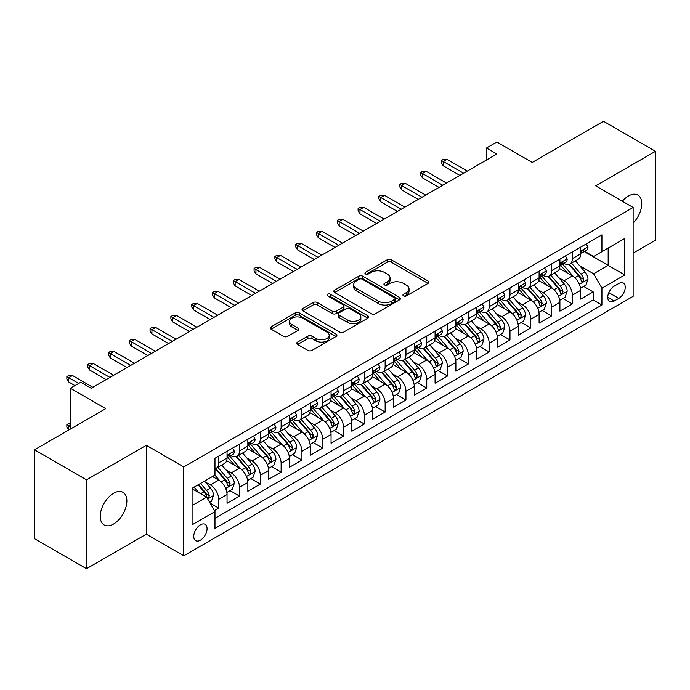<?xml version="1.0" encoding="UTF-8"?>
<svg xmlns="http://www.w3.org/2000/svg" width="690" height="690" viewBox="0 0 690 690"><rect width="100%" height="100%" fill="white"/><g stroke="black" fill="none" stroke-linecap="round" stroke-linejoin="round"><path stroke-width="1.03" d="M403.521 295.906A2.018 1.164 0 0 0 406.376 295.906L428.076 283.383A2.889 1.665 0 0 0 428.921 282.201A2.889 1.665 0 0 0 428.076 281.028L391.316 259.802A2.889 1.665 0 0 0 387.237 259.802L365.536 272.326A2.018 1.164 0 0 0 364.941 273.154A2.018 1.164 0 0 0 365.536 273.982A2.018 1.164 0 0 0 368.391 273.982L371.203 272.36A9.237 5.339 0 0 1 384.27 272.36L387.332 274.128A9.237 5.339 0 0 1 390.04 277.897A9.237 5.339 0 0 1 387.332 281.675L384.528 283.297A2.018 1.164 0 0 0 383.933 284.116A2.018 1.164 0 0 0 384.528 284.944A2.018 1.164 0 0 0 387.383 284.944L390.195 283.323A9.237 5.339 0 0 1 403.262 283.323L406.324 285.091A9.237 5.339 0 0 1 409.032 288.869A9.237 5.339 0 0 1 406.324 292.638L403.521 294.259A2.018 1.164 0 0 0 402.926 295.087A2.018 1.164 0 0 0 403.521 295.906L403.521 294.259M113.557 524.029A18.828 10.867 120 0 0 125.856 507.435A18.828 10.867 120 0 0 122.967 492.341A18.828 10.867 120 0 0 113.557 493.281A18.828 10.867 120 0 0 101.258 509.867A18.828 10.867 120 0 0 104.138 524.961A18.828 10.867 120 0 0 113.557 524.029M633.135 223.068A18.828 10.867 120 0 0 637.87 195.072A18.828 10.867 120 0 0 628.452 196.003A18.828 10.867 120 0 0 622.346 201.247M200.411 540.184A9.418 5.434 120 0 0 206.56 531.886A9.418 5.434 120 0 0 205.12 524.34A9.418 5.434 120 0 0 200.411 524.805A9.418 5.434 120 0 0 194.261 533.103A9.418 5.434 120 0 0 195.701 540.65A9.418 5.434 120 0 0 200.411 540.184M297.588 342.093A2.889 1.665 0 0 0 296.743 343.275A2.889 1.665 0 0 0 297.588 344.457L307.895 350.408A2.889 1.665 0 0 0 311.984 350.408L336.082 336.496A2.889 1.665 0 0 0 336.927 335.314A2.889 1.665 0 0 0 336.082 334.141L299.322 312.915A2.889 1.665 0 0 0 295.234 312.915L271.144 326.827A2.889 1.665 0 0 0 270.299 328.009A2.889 1.665 0 0 0 271.144 329.182L283.599 336.375A2.889 1.665 0 0 0 287.678 336.375L297.994 330.424A2.889 1.665 0 0 0 298.839 329.242A2.889 1.665 0 0 0 297.994 328.069L291.818 324.498A7.728 4.459 0 0 1 289.559 321.342A7.728 4.459 0 0 1 294.32 317.228A7.728 4.459 0 0 1 302.746 318.194L326.939 332.166A7.728 4.459 0 0 1 329.208 335.314A7.728 4.459 0 0 1 324.438 339.437A7.728 4.459 0 0 1 316.02 338.471L311.984 336.142A2.889 1.665 0 0 0 307.895 336.142L297.588 342.093L297.588 344.457M633.135 253.118L655.5 240.206L655.5 151.317L603.491 121.293L532.24 162.435L496.869 142.011L486.467 148.014L496.869 154.025L91.192 388.237L80.79 382.234L70.389 388.237L70.389 429.077M86.509 479.826L86.509 568.707L146.323 534.172L146.323 445.291L86.509 479.826L34.5 449.794L105.751 408.661L70.389 388.237M146.323 445.291L183.773 466.914L633.135 207.474L633.135 296.355L183.773 555.795L183.773 466.914M655.5 151.317L595.686 185.851L633.135 207.474M371.41 313.743A2.889 1.665 0 0 0 375.489 313.743L399.588 299.831A2.889 1.665 0 0 0 400.433 298.649A2.889 1.665 0 0 0 399.588 297.468L362.828 276.25A2.889 1.665 0 0 0 358.748 276.25L334.65 290.162A2.889 1.665 0 0 0 333.805 291.344A2.889 1.665 0 0 0 334.65 292.517L371.41 313.743M328.414 296.346A2.018 1.164 0 0 1 330.467 296.631L367.796 318.185L343.741 332.071A2.889 1.665 0 0 1 339.653 332.071L302.893 310.854L302.893 308.49A2.889 1.665 0 0 0 302.048 309.672A2.889 1.665 0 0 0 302.893 310.854M302.893 308.49L313.208 302.539A2.889 1.665 0 0 1 317.288 302.539L332.201 311.147A2.889 1.665 0 0 0 336.28 311.147L343.12 307.197A2.889 1.665 0 0 0 343.974 306.015A2.889 1.665 0 0 0 343.12 304.842L327.603 295.881A2.018 1.164 0 0 1 327.008 295.053A2.018 1.164 0 0 1 328.259 293.974A2.018 1.164 0 0 1 330.467 294.225L367.83 315.804A2.889 1.665 0 0 1 368.676 316.986A2.889 1.665 0 0 1 367.83 318.159L367.83 315.804M86.509 568.707L34.5 538.683L34.5 449.794M214.4 510.6L218.721 508.107L210.088 503.131M205.172 481.913L210.398 484.932A11.765 6.796 60 0 1 218.721 499.344L227.045 494.54L227.045 503.303L239.525 496.101L230.055 490.633M225.975 469.899L231.202 472.917A11.765 6.796 60 0 1 239.525 487.33L247.848 482.526L247.848 491.297L260.328 484.087L250.858 478.627M246.779 457.893L252.005 460.911A11.765 6.796 60 0 1 260.328 475.324L268.652 470.52L268.652 479.283L281.132 472.081L271.662 466.613M267.591 445.878L272.809 448.897A11.765 6.796 60 0 1 281.132 463.309L289.455 458.505L289.455 467.277L301.935 460.066L292.474 454.598M288.394 433.872L293.612 436.882A11.765 6.796 60 0 1 301.935 451.295L310.259 446.49L310.259 455.262L322.739 448.052L313.277 442.592M309.198 421.857L314.416 424.876A11.765 6.796 60 0 1 322.739 439.288L331.062 434.484L331.062 443.247L343.542 436.046L334.081 430.577M330.001 409.851L335.219 412.862A11.765 6.796 60 0 1 343.542 427.274L351.865 422.47L351.865 431.241L364.346 424.031L354.884 418.571M350.805 397.837L356.023 400.856A11.765 6.796 60 0 1 364.346 415.268L372.669 410.464L372.669 419.227L385.149 412.025L375.688 406.557M371.608 385.822L376.826 388.841A11.765 6.796 60 0 1 385.149 403.253L393.473 398.449L393.473 407.221L405.953 400.01L396.491 394.542M392.412 373.816L397.638 376.826A11.765 6.796 60 0 1 405.953 391.247L414.276 386.435L414.276 395.206L426.756 388.004L417.295 382.536M413.215 361.802L418.442 364.82A11.765 6.796 60 0 1 426.756 379.233L435.079 374.429L435.079 383.192L447.56 375.99L438.098 370.521M434.019 349.796L439.245 352.806A11.765 6.796 60 0 1 447.56 367.218L455.883 362.414L455.883 371.186L468.372 363.975L458.902 358.515M454.822 337.781L460.049 340.8A11.765 6.796 60 0 1 468.372 355.212L476.686 350.408L476.686 359.171L489.175 351.969L479.705 346.501M475.626 325.766L480.852 328.785A11.765 6.796 60 0 1 489.175 343.197L497.49 338.393L497.49 347.165L509.979 339.954L500.509 334.495M496.429 313.76L501.656 316.77A11.765 6.796 60 0 1 509.979 331.191L518.293 326.387L518.293 335.15L530.783 327.948L521.312 322.48M517.233 301.746L522.459 304.764A11.765 6.796 60 0 1 530.783 319.177L539.106 314.373L539.106 323.144L551.586 315.934L542.116 310.466M538.036 289.74L543.263 292.75A11.765 6.796 60 0 1 551.586 307.162L559.909 302.358L559.909 311.13L572.389 303.919L572.389 295.156A11.765 6.796 -120 0 0 564.066 280.744L558.84 277.725M562.919 298.46L572.389 303.919M227.045 494.54A11.765 6.796 -120 0 0 218.721 480.128L212.477 476.523M247.848 482.526A11.765 6.796 -120 0 0 239.525 468.113L226.656 460.687M268.652 470.52A11.765 6.796 -120 0 0 260.328 456.099L247.46 448.673M289.455 458.505A11.765 6.796 -120 0 0 281.132 444.093L268.263 436.666M310.259 446.49A11.765 6.796 -120 0 0 301.935 432.078L289.067 424.652M331.062 434.484A11.765 6.796 -120 0 0 322.739 420.072L309.87 412.637M351.865 422.47A11.765 6.796 -120 0 0 343.542 408.057L330.674 400.631M372.669 410.464A11.765 6.796 -120 0 0 364.346 396.051L351.486 388.617M393.473 398.449A11.765 6.796 -120 0 0 385.149 384.037L372.29 376.611M414.276 386.435A11.765 6.796 -120 0 0 405.953 372.022L393.093 364.596M435.079 374.429A11.765 6.796 -120 0 0 426.756 360.016L413.897 352.59M455.883 362.414A11.765 6.796 -120 0 0 447.56 348.002L434.7 340.575M476.686 350.408A11.765 6.796 -120 0 0 468.372 335.995L455.504 328.561M497.49 338.393A11.765 6.796 -120 0 0 489.175 323.981L476.307 316.555M518.293 326.387A11.765 6.796 -120 0 0 509.979 311.966L497.111 304.54M539.106 314.373A11.765 6.796 -120 0 0 530.783 299.96L517.914 292.534M559.909 302.358A11.765 6.796 -120 0 0 551.586 287.946L538.718 280.52M618.783 283.504L614.204 286.143A9.117 5.27 120 0 0 608.244 294.182A9.117 5.27 120 0 0 609.641 301.495A9.117 5.27 120 0 0 614.204 301.038L618.783 298.399A9.117 5.27 120 0 0 624.743 290.361A9.117 5.27 120 0 0 623.337 283.055A9.117 5.27 120 0 0 618.783 283.504M192.087 505.589L206.655 497.18L214.978 511.592L214.978 528.411L601.93 305.006L601.93 288.187L593.607 273.775L579.643 265.71M214.978 511.592L192.087 524.805L192.087 488.296L214.978 475.082L214.978 458.264L601.93 234.859L601.93 251.678L624.812 238.464L624.812 274.974L601.93 288.187M231.09 455.555L231.202 455.624A11.765 6.796 60 0 0 237.084 456.202L245.407 451.398A11.765 6.796 -120 0 0 247.848 446.016L247.848 439.288M251.893 443.549L252.005 443.61A11.765 6.796 60 0 0 257.887 444.196L266.211 439.392A11.765 6.796 -120 0 0 268.652 434.001L268.652 427.274M272.705 431.535L272.809 431.604A11.765 6.796 60 0 0 278.691 432.182L287.014 427.377A11.765 6.796 -120 0 0 289.455 421.987L289.455 415.268M293.509 419.529L293.612 419.589A11.765 6.796 60 0 0 299.495 420.176L307.818 415.371A11.765 6.796 -120 0 0 310.259 409.981L310.259 403.253M314.312 407.514L314.416 407.574A11.765 6.796 60 0 0 320.307 408.161L328.621 403.357A11.765 6.796 -120 0 0 331.062 397.966L331.062 391.239M335.116 395.508L335.219 395.568A11.765 6.796 60 0 0 341.11 396.146L349.425 391.342A11.765 6.796 -120 0 0 351.865 385.96L351.865 379.233M355.919 383.493L356.023 383.554A11.765 6.796 60 0 0 361.914 384.14L370.228 379.336A11.765 6.796 -120 0 0 372.669 373.946L372.669 367.218M376.723 371.479L376.826 371.548A11.765 6.796 60 0 0 382.717 372.126L391.04 367.322A11.765 6.796 -120 0 0 393.473 361.94L393.473 355.212M397.526 359.473L397.638 359.533A11.765 6.796 60 0 0 403.521 360.12L411.844 355.315A11.765 6.796 -120 0 0 414.276 349.925L414.276 343.197M418.33 347.458L418.442 347.519A11.765 6.796 60 0 0 424.324 348.105L432.647 343.301A11.765 6.796 -120 0 0 435.079 337.91L435.079 331.183M439.133 335.452L439.245 335.513A11.765 6.796 60 0 0 445.128 336.09L453.451 331.286A11.765 6.796 -120 0 0 455.883 325.904L455.883 319.177M459.937 323.438L460.049 323.498A11.765 6.796 60 0 0 465.931 324.084L474.254 319.28A11.765 6.796 -120 0 0 476.686 313.89L476.686 307.162M480.74 311.423L480.852 311.492A11.765 6.796 60 0 0 486.735 312.07L495.058 307.266A11.765 6.796 -120 0 0 497.49 301.884L497.49 295.156M501.544 299.417L501.656 299.477A11.765 6.796 60 0 0 507.538 300.064L515.861 295.26A11.765 6.796 -120 0 0 518.293 289.869L518.293 283.142M522.347 287.402L522.459 287.463A11.765 6.796 60 0 0 528.342 288.049L536.665 283.245A11.765 6.796 -120 0 0 539.106 277.854L539.106 271.136M543.151 275.396L543.263 275.457A11.765 6.796 60 0 0 549.145 276.035L557.468 271.23A11.765 6.796 -120 0 0 559.909 265.848L559.909 259.121M214.978 518.319L593.193 299.96L593.193 291.913L580.713 299.115L580.713 290.352A11.765 6.796 -120 0 0 572.389 275.94L559.521 268.505M563.954 263.382L564.066 263.442A11.765 6.796 -120 0 0 569.949 264.029A11.765 6.796 -120 0 0 572.389 258.638L572.389 251.91M569.949 264.029L578.272 259.224A11.765 6.796 -120 0 0 580.713 253.834L580.713 247.106M218.721 456.099L218.721 462.826A11.765 6.796 60 0 1 216.28 468.217A11.765 6.796 60 0 1 214.978 468.691M216.28 468.217L224.604 463.413A11.765 6.796 -120 0 0 227.045 458.022L227.045 451.295M239.525 444.093L239.525 450.82A11.765 6.796 60 0 1 237.084 456.202M260.328 432.078L260.328 438.805A11.765 6.796 60 0 1 257.887 444.196M281.132 420.072L281.132 426.8A11.765 6.796 60 0 1 278.691 432.182M301.935 408.057L301.935 414.785A11.765 6.796 60 0 1 299.495 420.176M322.739 396.043L322.739 402.77A11.765 6.796 60 0 1 320.307 408.161M343.542 384.037L343.542 390.764A11.765 6.796 60 0 1 341.11 396.146M364.346 372.022L364.346 378.75A11.765 6.796 60 0 1 361.914 384.14M385.149 360.016L385.149 366.744A11.765 6.796 60 0 1 382.717 372.126M405.953 348.002L405.953 354.729A11.765 6.796 60 0 1 403.521 360.12M426.756 335.987L426.756 342.714A11.765 6.796 60 0 1 424.324 348.105M447.56 323.981L447.56 330.708A11.765 6.796 60 0 1 445.128 336.09M468.372 311.966L468.372 318.694A11.765 6.796 60 0 1 465.931 324.084M489.175 299.96L489.175 306.688A11.765 6.796 60 0 1 486.735 312.07M509.979 287.946L509.979 294.673A11.765 6.796 60 0 1 507.538 300.064M530.783 275.94L530.783 282.659A11.765 6.796 60 0 1 528.342 288.049M551.586 263.925L551.586 270.653A11.765 6.796 60 0 1 549.145 276.035M551.586 307.162L551.586 315.934M530.783 319.177L530.783 327.948M509.979 331.191L509.979 339.954M489.175 343.197L489.175 351.969M468.372 355.212L468.372 363.975M447.56 367.218L447.56 375.99M426.756 379.233L426.756 388.004M405.953 391.247L405.953 400.01M385.149 403.253L385.149 412.025M364.346 415.268L364.346 424.031M343.542 427.274L343.542 436.046M322.739 439.288L322.739 448.052M301.935 451.295L301.935 460.066M281.132 463.309L281.132 472.081M260.328 475.324L260.328 484.087M239.525 487.33L239.525 496.101M218.721 499.344L218.721 508.107M206.655 497.18L192.087 488.77M593.607 273.775L608.175 265.365L608.175 248.072L624.812 238.464M584.344 251.609L624.812 274.974M584.758 251.367L593.607 256.482L601.93 251.678M146.323 534.172L183.773 555.795M486.467 148.014L486.467 160.028M583.723 286.445L593.193 291.913M593.193 299.96L601.93 305.006M404.323 296.191L406.324 295.035A9.237 5.339 0 0 0 409.032 291.266L409.032 288.869M390.04 277.897L390.04 280.304A9.237 5.339 0 0 1 387.332 284.073L385.331 285.229M428.033 283.4L391.316 262.209A2.889 1.665 0 0 0 387.237 262.209L366.347 274.266M399.545 299.848L362.828 278.648A2.889 1.665 0 0 0 358.748 278.648L334.685 292.543M394.482 299.477A2.018 1.164 0 0 0 395.077 298.649A2.018 1.164 0 0 0 394.482 297.821L362.216 279.2A2.018 1.164 0 0 0 359.361 279.2L356.394 280.908A9.237 5.339 0 0 0 353.694 284.677A9.237 5.339 0 0 0 356.394 288.454L378.448 301.185A9.237 5.339 0 0 0 391.523 301.185L394.482 299.477L394.482 301.875A2.018 1.164 0 0 0 395.077 301.056L395.077 298.649M353.694 284.677L353.694 287.083A9.237 5.339 0 0 0 356.394 290.852L356.394 288.454M394.482 301.875L391.523 303.583A9.237 5.339 0 0 1 378.448 303.583L356.394 290.852M302.936 310.871L313.208 304.946L313.208 302.539M343.974 306.015L343.974 308.421A2.889 1.665 0 0 1 343.12 309.603L336.28 313.553A2.889 1.665 0 0 1 332.201 313.553L317.288 304.946A2.889 1.665 0 0 0 313.208 304.946M347.665 320.074A7.728 4.459 0 0 0 356.083 321.048A7.728 4.459 0 0 0 360.853 316.926A7.728 4.459 0 0 0 358.593 313.769L350.063 308.844A2.889 1.665 0 0 0 345.983 308.844L339.144 312.794A2.889 1.665 0 0 0 338.298 313.976A2.889 1.665 0 0 0 339.144 315.157L347.665 320.074L347.665 322.48A7.728 4.459 0 0 0 356.083 323.446A7.728 4.459 0 0 0 360.853 319.323L360.853 316.926M338.298 313.976L338.298 316.382A2.889 1.665 0 0 0 339.144 317.555L339.144 315.157M347.665 322.48L339.144 317.555M329.208 335.314L329.208 337.721A7.728 4.459 0 0 1 324.438 341.835A7.728 4.459 0 0 1 316.02 340.869L311.984 338.54A2.889 1.665 0 0 0 307.895 338.54L297.623 344.474M289.559 321.342L289.559 323.748A7.728 4.459 0 0 0 291.818 326.905L291.818 324.498M297.959 330.45L291.818 326.905M336.039 336.513L299.322 315.321A2.889 1.665 0 0 0 295.234 315.321L271.179 329.208M580.532 288.291L585.914 285.186L587.992 279.183A7.797 4.502 -120 0 0 584.956 271.86L575.451 260.855M573.545 276.699L562.678 264.115M567.361 273.033L561.056 265.736A18.682 10.79 -120 0 0 560.478 265.081M568.888 264.451L578.505 275.586A7.797 4.502 60 0 1 581.282 280.951L581.851 281.874L582.903 281.727L583.783 279.51A7.797 4.502 -120 0 0 580.997 274.137L571.493 263.132M569.457 264.27L579.79 276.233A3.976 2.294 60 0 1 580.79 277.785L583.783 279.51M586.224 243.924L587.992 246.986A7.797 4.502 60 0 1 586.379 250.436L582.42 252.721A7.797 4.502 -120 0 0 583.783 250.927L583.619 250.237M580.971 253.083L580.997 253.083A7.797 4.502 -120 0 0 582.42 252.721M582.774 250.341L583.783 250.927C583.292 249.754 582.455 250.229 581.282 252.368A7.797 4.502 60 0 1 580.713 253.472M463.585 173.242L443.196 161.469L443.196 165.798L441.324 162.788L441.324 160.391L443.196 161.469L446.939 159.312L467.328 171.077M443.196 165.798L459.842 175.407M441.324 160.391L443.403 159.192L446.939 159.312M559.728 300.297L565.11 297.2L567.189 291.189A7.797 4.502 -120 0 0 564.153 283.866L554.648 272.861M552.742 288.705L541.874 276.129M546.558 285.048L540.253 277.742A18.682 10.79 -120 0 0 539.675 277.095M548.084 276.466L557.701 287.592A7.797 4.502 60 0 1 560.478 292.965L561.048 293.888L562.1 293.742L562.98 291.525A7.797 4.502 -120 0 0 560.194 286.152L550.689 275.146M548.654 276.276L558.986 288.239A3.976 2.294 60 0 1 559.987 289.791L562.98 291.525M538.925 312.311L544.307 309.206L546.385 303.203A7.797 4.502 -120 0 0 543.349 295.881L533.844 284.875M531.938 300.719L521.071 288.144M525.754 297.054L519.449 289.757A18.682 10.79 -120 0 0 518.871 289.11M527.281 288.472L536.898 299.607A7.797 4.502 60 0 1 539.675 304.971L540.244 305.903L541.296 305.748L542.176 303.531A7.797 4.502 -120 0 0 539.39 298.166L529.886 287.161M527.85 288.291L538.183 300.254A3.976 2.294 60 0 1 539.183 301.806L542.176 303.531M518.121 324.326L523.494 321.221L525.582 315.209A7.797 4.502 -120 0 0 522.546 307.895L513.032 296.89M511.135 312.734L500.267 300.15M504.951 309.068L498.646 301.772A18.682 10.79 -120 0 0 498.068 301.116M506.477 300.486L516.094 311.613A7.797 4.502 60 0 1 518.871 316.986L519.441 317.909L520.493 317.762L521.373 315.546A7.797 4.502 -120 0 0 518.587 310.172L509.082 299.167M507.047 300.305L517.371 312.26A3.976 2.294 60 0 1 518.371 313.821L521.373 315.546M497.318 336.332L502.691 333.227L504.778 327.224A7.797 4.502 -120 0 0 501.742 319.901L492.229 308.896M490.331 324.74L479.464 312.165M484.147 321.083L477.842 313.778A18.682 10.79 -120 0 0 477.264 313.131M485.674 312.492L495.291 323.627A7.797 4.502 60 0 1 498.068 329.001L498.637 329.923L499.689 329.777L500.569 327.552A7.797 4.502 -120 0 0 497.783 322.187L488.279 311.181M486.243 312.311L496.567 324.274A3.976 2.294 60 0 1 497.568 325.827L500.569 327.552M565.42 255.938L567.189 259A7.797 4.502 60 0 1 565.576 262.45L561.617 264.736A7.797 4.502 -120 0 0 562.98 262.933L562.816 262.243M560.168 265.098L560.194 265.098A7.797 4.502 -120 0 0 561.617 264.736M561.971 262.355L562.98 262.933C562.488 261.76 561.651 262.243 560.478 264.373A7.797 4.502 60 0 1 559.909 265.486M442.782 185.248L422.392 173.483L422.392 177.804L420.521 174.803L420.521 172.397L422.392 173.483L426.135 171.318L446.525 183.091M422.392 177.804L439.03 187.413M420.521 172.397L422.599 171.198L426.135 171.318M544.617 267.944L546.385 271.015A7.797 4.502 60 0 1 544.772 274.465L540.813 276.742A7.797 4.502 -120 0 0 542.176 274.948L542.012 274.258M539.364 277.104L539.39 277.104A7.797 4.502 -120 0 0 540.813 276.742M541.167 274.361L542.176 274.948C541.684 273.775 540.848 274.249 539.675 276.388A7.797 4.502 60 0 1 539.106 277.501M421.978 197.262L401.589 185.489L401.589 189.819L399.717 186.817L399.717 184.411L401.589 185.489L405.332 183.333L425.721 195.097M401.589 189.819L418.226 199.427M399.717 184.411L401.796 183.212L405.332 183.333M523.814 279.959L525.582 283.021A7.797 4.502 60 0 1 523.96 286.471L520.01 288.756A7.797 4.502 -120 0 0 521.373 286.954L521.209 286.264M518.561 289.119L518.587 289.119A7.797 4.502 -120 0 0 520.01 288.756M520.364 286.376L521.373 286.954C520.881 285.781 520.044 286.264 518.871 288.403A7.797 4.502 60 0 1 518.293 289.507M401.175 209.277L380.785 197.504L380.785 201.825L378.913 198.824L378.913 196.426L380.785 197.504L384.528 195.339L404.918 207.112M380.785 201.825L397.423 211.433M378.913 196.426L380.992 195.218L384.528 195.339M503.01 291.974L504.778 295.035A7.797 4.502 60 0 1 503.157 298.485L499.206 300.762A7.797 4.502 -120 0 0 500.569 298.968L500.397 298.278M497.757 301.133L497.783 301.133A7.797 4.502 -120 0 0 499.206 300.762M499.56 298.39L500.569 298.968C500.077 297.795 499.241 298.278 498.068 300.409A7.797 4.502 60 0 1 497.49 301.521M380.363 221.283L359.982 209.518L359.982 213.84L358.11 210.838L358.11 208.432L359.982 209.518L363.725 207.354L384.114 219.127M359.982 213.84L376.619 223.448M358.11 208.432L360.189 207.233L363.725 207.354M476.514 348.346L481.887 345.241L483.966 339.238A7.797 4.502 -120 0 0 480.93 331.916L471.425 320.91M469.528 336.755L458.66 324.171M463.344 333.089L457.039 325.792A18.682 10.79 -120 0 0 456.461 325.137M464.87 324.507L474.487 335.633A7.797 4.502 60 0 1 477.264 341.007L477.834 341.93L478.886 341.783L479.757 339.566A7.797 4.502 -120 0 0 476.98 334.193L467.475 323.187M465.44 324.326L475.764 336.289A3.976 2.294 60 0 1 476.764 337.841L479.757 339.566M482.207 303.98L483.966 307.041A7.797 4.502 60 0 1 482.353 310.491L478.403 312.777A7.797 4.502 -120 0 0 479.757 310.983L479.593 310.284M476.954 313.139L476.98 313.139A7.797 4.502 -120 0 0 478.403 312.777M478.757 310.397L479.757 310.983C479.274 309.801 478.437 310.284 477.264 312.423A7.797 4.502 60 0 1 476.686 313.527M359.559 233.298L339.178 221.524L339.178 225.846L337.307 222.844L337.307 220.446L339.178 221.524L342.921 219.36L363.311 231.133M339.178 225.846L355.816 235.463M337.307 220.446L339.385 219.248L342.921 219.36M455.711 360.353L461.084 357.248L463.163 351.245A7.797 4.502 -120 0 0 460.127 343.922L450.622 332.916M448.724 348.761L437.857 336.185M442.54 345.103L436.235 337.798A18.682 10.79 -120 0 0 435.657 337.151M444.067 336.513L453.684 347.648A7.797 4.502 60 0 1 456.461 353.021L457.03 353.944L458.082 353.798L458.954 351.581A7.797 4.502 -120 0 0 456.176 346.207L446.672 335.202M444.627 336.332L454.96 348.295A3.976 2.294 60 0 1 455.961 349.847L458.954 351.581M434.907 372.367L440.28 369.262L442.359 363.259A7.797 4.502 -120 0 0 439.323 355.937L429.818 344.931M427.912 360.775L417.053 348.2M421.737 357.11L415.432 349.813A18.682 10.79 -120 0 0 414.845 349.166M423.263 348.528L432.88 359.663A7.797 4.502 60 0 1 435.657 365.027L436.227 365.959L437.279 365.804L438.15 363.587A7.797 4.502 -120 0 0 435.373 358.222L425.868 347.217M423.824 348.346L434.157 360.309A3.976 2.294 60 0 1 435.157 361.862L438.15 363.587M414.104 384.382L419.477 381.277L421.555 375.265A7.797 4.502 -120 0 0 418.52 367.951L409.015 356.946M407.109 372.79L396.25 360.206M400.933 369.124L394.628 361.827A18.682 10.79 -120 0 0 394.042 361.172M402.46 360.542L412.077 371.669A7.797 4.502 60 0 1 414.854 377.042L415.423 377.965L416.475 377.818L417.346 375.602A7.797 4.502 -120 0 0 414.569 370.228L405.065 359.223M403.02 360.361L413.353 372.315A3.976 2.294 60 0 1 414.354 373.868L417.346 375.602M393.3 396.388L398.673 393.283L400.752 387.28A7.797 4.502 -120 0 0 397.716 379.957L388.211 368.952M386.305 384.796L375.446 372.221M380.13 381.13L373.816 373.833A18.682 10.79 -120 0 0 373.238 373.187M381.656 372.548L391.264 383.683A7.797 4.502 60 0 1 394.05 389.057L394.62 389.979L395.672 389.833L396.543 387.608A7.797 4.502 -120 0 0 393.766 382.243L384.261 371.237M382.217 372.367L392.55 384.33A3.976 2.294 60 0 1 393.55 385.882L396.543 387.608M372.497 408.402L377.87 405.297L379.949 399.286A7.797 4.502 -120 0 0 376.913 391.972L367.408 380.966M365.502 396.81L354.643 384.227M359.318 393.145L353.013 385.848A18.682 10.79 -120 0 0 352.435 385.193M360.853 384.563L370.461 395.689A7.797 4.502 60 0 1 373.247 401.062L373.808 401.985L374.868 401.839L375.74 399.622A7.797 4.502 -120 0 0 372.962 394.249L363.457 383.243M361.413 384.382L371.746 396.345A3.976 2.294 60 0 1 372.747 397.897L375.74 399.622M461.394 315.994L463.163 319.056A7.797 4.502 60 0 1 461.55 322.506L457.599 324.783A7.797 4.502 -120 0 0 458.954 322.989L458.79 322.299M456.142 325.154L456.176 325.154A7.797 4.502 -120 0 0 457.599 324.783M457.953 322.411L458.954 322.989C458.47 321.816 457.634 322.299 456.461 324.429A7.797 4.502 60 0 1 455.883 325.542M338.755 245.304L318.375 233.539L318.375 237.86L316.494 234.859L316.494 232.452L318.375 233.539L322.118 231.374L342.507 243.147M318.375 237.86L335.012 247.469M316.494 232.452L318.582 231.254L322.118 231.374M440.591 328L442.359 331.071A7.797 4.502 60 0 1 440.746 334.512L436.796 336.798A7.797 4.502 -120 0 0 438.15 335.004L437.986 334.314M435.338 337.16L435.373 337.16A7.797 4.502 -120 0 0 436.796 336.798M437.149 334.417L438.15 335.004C437.658 333.831 436.83 334.305 435.657 336.444A7.797 4.502 60 0 1 435.079 337.557M317.952 257.318L297.571 245.545L297.571 249.875L295.691 246.865L295.691 244.467L297.571 245.545L301.314 243.389L321.695 255.153M297.571 249.875L314.209 259.483M295.691 244.467L297.778 243.268L301.314 243.389M419.787 340.015L421.555 343.077A7.797 4.502 60 0 1 419.943 346.527L415.992 348.812A7.797 4.502 -120 0 0 417.346 347.01L417.183 346.32M414.535 349.175L414.569 349.175A7.797 4.502 -120 0 0 415.992 348.812M416.346 346.432L417.346 347.01C416.855 345.837 416.027 346.32 414.854 348.459A7.797 4.502 60 0 1 414.276 349.563M297.149 269.333L276.759 257.56L276.759 261.881L274.887 258.879L274.887 256.482L276.759 257.56L280.511 255.395L300.892 267.168M276.759 261.881L293.405 271.489M274.887 256.482L276.975 255.274L280.511 255.395M398.984 352.029L400.752 355.091A7.797 4.502 60 0 1 399.139 358.541L395.189 360.818A7.797 4.502 -120 0 0 396.543 359.024L396.379 358.334M393.731 361.189L393.766 361.189A7.797 4.502 -120 0 0 395.189 360.818M395.534 358.446L396.543 359.024C396.051 357.851 395.223 358.334 394.05 360.465A7.797 4.502 60 0 1 393.473 361.577M276.345 281.339L255.956 269.566L255.956 273.896L254.084 270.894L254.084 268.488L255.956 269.566L259.707 267.41L280.088 279.183M255.956 273.896L272.602 283.504M254.084 268.488L256.171 267.289L259.707 267.41M378.18 364.035L379.949 367.097A7.797 4.502 60 0 1 378.336 370.547L374.385 372.833A7.797 4.502 -120 0 0 375.74 371.039L375.576 370.34M372.928 373.195L372.962 373.195A7.797 4.502 -120 0 0 374.385 372.833M374.73 370.452L375.74 371.039C375.248 369.857 374.42 370.34 373.247 372.479A7.797 4.502 60 0 1 372.669 373.583M255.541 293.353L235.152 281.58L235.152 285.902L233.28 282.9L233.28 280.502L235.152 281.58L238.895 279.416L259.285 291.189M235.152 285.902L251.798 295.51M233.28 280.502L235.359 279.295L238.895 279.416M351.693 420.408L357.066 417.303L359.145 411.3A7.797 4.502 -120 0 0 356.109 403.978L346.604 392.972M344.698 408.816L333.839 396.241M338.514 405.159L332.209 397.854A18.682 10.79 -120 0 0 331.631 397.207M340.049 396.569L349.657 407.704A7.797 4.502 60 0 1 352.443 413.077L353.004 414L354.065 413.853L354.936 411.637A7.797 4.502 -120 0 0 352.159 406.263L342.654 395.258M340.61 396.388L350.943 408.351A3.976 2.294 60 0 1 351.943 409.903L354.936 411.637M357.377 376.05L359.145 379.112A7.797 4.502 60 0 1 357.532 382.562L353.582 384.839A7.797 4.502 -120 0 0 354.936 383.045L354.772 382.355M352.124 385.21L352.159 385.21A7.797 4.502 -120 0 0 353.582 384.839M353.927 382.467L354.936 383.045C354.444 381.872 353.616 382.355 352.443 384.485A7.797 4.502 60 0 1 351.865 385.598M234.738 305.36L214.349 293.595L214.349 297.916L212.477 294.915L212.477 292.508L214.349 293.595L218.092 291.43L238.481 303.203M214.349 297.916L230.995 307.524M212.477 292.508L214.555 291.309L218.092 291.43M330.889 432.423L336.263 429.318L338.341 423.315A7.797 4.502 -120 0 0 335.305 415.992L325.801 404.987M323.895 420.831L313.036 408.256M317.711 417.165L311.406 409.869A18.682 10.79 -120 0 0 310.828 409.213M319.246 408.584L328.854 419.718A7.797 4.502 60 0 1 331.64 425.083L332.201 426.006L333.253 425.859L334.132 423.643A7.797 4.502 -120 0 0 331.355 418.269L321.851 407.273M319.806 408.402L330.139 420.365A3.976 2.294 60 0 1 331.14 421.918L334.132 423.643M336.573 388.056L338.341 391.118A7.797 4.502 60 0 1 336.729 394.568L332.778 396.853A7.797 4.502 -120 0 0 334.132 395.06L333.969 394.37M331.321 397.216L331.355 397.216A7.797 4.502 -120 0 0 332.778 396.853M333.123 394.473L334.132 395.06C333.641 393.887 332.813 394.361 331.64 396.5A7.797 4.502 60 0 1 331.062 397.613M213.935 317.374L193.545 305.601L193.545 309.931L191.673 306.921L191.673 304.523L193.545 305.601L197.288 303.445L217.678 315.209M193.545 309.931L210.191 319.539M191.673 304.523L193.752 303.324L197.288 303.445M310.086 444.429L315.459 441.333L317.538 435.321A7.797 4.502 -120 0 0 314.502 427.998L304.997 417.002M303.091 432.837L292.232 420.262M296.907 429.18L290.602 421.875A18.682 10.79 -120 0 0 290.024 421.228M298.442 420.598L308.051 431.724A7.797 4.502 60 0 1 310.836 437.098L311.397 438.021L312.449 437.874L313.329 435.657A7.797 4.502 -120 0 0 310.552 430.284L301.047 419.279M299.003 420.417L309.336 432.371A3.976 2.294 60 0 1 310.336 433.924L313.329 435.657M315.77 400.071L317.538 403.132A7.797 4.502 60 0 1 315.925 406.582L311.975 408.868A7.797 4.502 -120 0 0 313.329 407.065L313.165 406.376M310.517 409.23L310.552 409.23A7.797 4.502 -120 0 0 311.975 408.868M312.32 406.488L313.329 407.065C312.837 405.893 312.009 406.376 310.836 408.506A7.797 4.502 60 0 1 310.259 409.619M193.131 329.389L172.742 317.616L172.742 321.937L170.87 318.935L170.87 316.538L172.742 317.616L176.485 315.451L196.874 327.224M172.742 321.937L189.388 331.545M170.87 316.538L172.949 315.33L176.485 315.451M289.282 456.444L294.656 453.339L296.735 447.336A7.797 4.502 -120 0 0 293.699 440.013L284.194 429.007M282.288 444.852L271.42 432.276M276.103 441.186L269.799 433.889A18.682 10.79 -120 0 0 269.221 433.242M277.63 432.604L287.247 443.739A7.797 4.502 60 0 1 290.024 449.104L290.594 450.035L291.646 449.88L292.526 447.663A7.797 4.502 -120 0 0 289.748 442.299L280.244 431.293M278.199 432.423L288.532 444.386A3.976 2.294 60 0 1 289.533 445.938L292.526 447.663M294.966 412.085L296.735 415.147A7.797 4.502 60 0 1 295.122 418.597L291.171 420.874A7.797 4.502 -120 0 0 292.526 419.08L292.362 418.39M289.714 421.245L289.748 421.245A7.797 4.502 -120 0 0 291.171 420.874M291.516 418.502L292.526 419.08C292.034 417.907 291.206 418.382 290.024 420.521A7.797 4.502 60 0 1 289.455 421.633M172.328 341.395L151.938 329.622L151.938 333.951L150.066 330.95L150.066 328.544L151.938 329.622L155.681 327.465L176.071 339.23M151.938 333.951L168.584 343.56M150.066 328.544L152.145 327.345L155.681 327.465M268.47 468.458L273.852 465.353L275.931 459.342A7.797 4.502 -120 0 0 272.895 452.028L263.39 441.022M261.484 456.866L250.617 444.282M255.3 453.201L248.995 445.904A18.682 10.79 -120 0 0 248.417 445.248M256.827 444.619L266.444 455.745A7.797 4.502 60 0 1 269.221 461.118L269.79 462.041L270.842 461.895L271.722 459.678A7.797 4.502 -120 0 0 268.945 454.305L259.431 443.299M257.396 444.438L267.729 456.392A3.976 2.294 60 0 1 268.729 457.953L271.722 459.678M274.163 424.091L275.931 427.153A7.797 4.502 60 0 1 274.318 430.603L270.359 432.889A7.797 4.502 -120 0 0 271.722 431.095L271.558 430.396M268.91 433.251L268.945 433.251A7.797 4.502 -120 0 0 270.359 432.889M270.713 430.508L271.722 431.095C271.23 429.913 270.402 430.396 269.221 432.535A7.797 4.502 60 0 1 268.652 433.639M151.524 353.409L131.135 341.636L131.135 345.957L129.263 342.956L129.263 340.558L131.135 341.636L134.878 339.471L155.267 351.245M131.135 345.957L147.781 355.566M129.263 340.558L131.341 339.351L134.878 339.471M247.667 480.464L253.049 477.359L255.128 471.356A7.797 4.502 -120 0 0 252.091 464.034L242.587 453.028M240.681 468.872L229.813 456.297M234.496 465.215L228.192 457.91A18.682 10.79 -120 0 0 227.614 457.263M236.023 456.625L245.64 467.76A7.797 4.502 60 0 1 248.417 473.133L248.987 474.056L250.039 473.909L250.919 471.693A7.797 4.502 -120 0 0 248.133 466.319L238.628 455.314M236.592 456.444L246.925 468.407A3.976 2.294 60 0 1 247.926 469.959L250.919 471.693M253.359 436.106L255.128 439.168A7.797 4.502 60 0 1 253.515 442.618L249.556 444.895A7.797 4.502 -120 0 0 250.919 443.101L250.755 442.411M248.107 445.266L248.133 445.266A7.797 4.502 -120 0 0 249.556 444.895M249.909 442.523L250.919 443.101C250.427 441.928 249.59 442.411 248.417 444.541A7.797 4.502 60 0 1 247.848 445.654M130.721 365.415L110.331 353.651L110.331 357.972L108.459 354.971L108.459 352.564L110.331 353.651L114.074 351.486L134.464 363.259M110.331 357.972L126.977 367.58M108.459 352.564L110.538 351.365L114.074 351.486M226.863 492.479L232.245 489.374L234.324 483.371A7.797 4.502 -120 0 0 231.288 476.048L221.783 465.043M219.877 480.887L214.901 475.125M213.693 477.221L212.882 476.29M215.22 468.639L224.837 479.774A7.797 4.502 60 0 1 227.614 485.139L228.183 486.062L229.235 485.915L230.115 483.699A7.797 4.502 -120 0 0 227.329 478.325L217.824 467.32M215.789 468.458L226.122 480.421A3.976 2.294 60 0 1 227.122 481.974L230.115 483.699M209.674 502.406L211.442 501.389L213.521 495.377A7.797 4.502 -120 0 0 210.484 488.054L204.499 481.128M198.91 492.712L194.097 487.131M192.889 489.236L192.087 488.313M198.047 484.854L204.033 491.78A7.797 4.502 60 0 1 206.81 497.154L207.38 498.077L208.432 497.93L209.312 495.713A7.797 4.502 -120 0 0 206.526 490.34L200.549 483.414M198.53 484.578L205.318 492.427A3.976 2.294 60 0 1 206.319 493.98L209.312 495.713M70.389 424.755L68.724 425.713L70.389 426.679M66.852 424.635L68.724 425.713L68.724 430.034L66.852 427.032L66.852 424.635L68.931 423.436L70.389 423.479M232.556 448.112L234.324 451.174A7.797 4.502 60 0 1 232.711 454.624L228.752 456.909A7.797 4.502 -120 0 0 230.115 455.115L229.951 454.425M227.303 457.272L227.329 457.272A7.797 4.502 -120 0 0 228.752 456.909M229.106 454.529L230.115 455.115C229.623 453.942 228.787 454.417 227.614 456.556A7.797 4.502 60 0 1 227.045 457.66M109.917 377.43L89.528 365.657L89.528 369.987L87.656 366.977L87.656 364.579L89.528 365.657L93.271 363.501L113.66 375.265M89.528 369.987L106.174 379.595M87.656 364.579L89.735 363.38L93.271 363.501M78.712 383.433L68.724 377.672L68.724 381.993L66.852 378.991L66.852 376.585L68.724 377.672L72.467 375.507L92.857 387.28M68.724 381.993L74.96 385.598M66.852 376.585L68.931 375.386L72.467 375.507M210.398 484.932L218.721 480.128M231.202 472.917L239.525 468.113M252.005 460.911L260.328 456.099M272.809 448.897L281.132 444.093M293.612 436.882L301.935 432.078M314.416 424.876L322.739 420.072M335.219 412.862L343.542 408.057M356.023 400.856L364.346 396.051M376.826 388.841L385.149 384.037M397.638 376.826L405.953 372.022M418.442 364.82L426.756 360.016M439.245 352.806L447.56 348.002M460.049 340.8L468.372 335.995M480.852 328.785L489.175 323.981M501.656 316.77L509.979 311.966M522.459 304.764L530.783 299.96M543.263 292.75L551.586 287.946M564.066 280.744L572.389 275.94M572.389 258.638L580.713 253.834M218.721 462.826L227.045 458.022M239.525 450.82L247.848 446.016M260.328 438.805L268.652 434.001M281.132 426.8L289.455 421.987M301.935 414.785L310.259 409.981M322.739 402.77L331.062 397.966M343.542 390.764L351.865 385.96M364.346 378.75L372.669 373.946M385.149 366.744L393.473 361.94M405.953 354.729L414.276 349.925M426.756 342.714L435.079 337.91M447.56 330.708L455.883 325.904M468.372 318.694L476.686 313.89M489.175 306.688L497.49 301.884M509.979 294.673L518.293 289.869M530.783 282.659L539.106 277.854M551.586 270.653L559.909 265.848M572.389 295.156L580.713 290.352M608.804 292.638L618.783 298.399M607.752 297.312L614.204 301.038M406.324 295.035L406.324 292.638M384.528 284.944L384.528 283.297M387.332 284.073L387.332 281.675M365.536 273.982L365.536 272.326M387.237 262.209L387.237 259.802M391.316 262.209L391.316 259.802M428.076 283.383L428.076 281.028M334.65 292.517L334.65 290.162M358.748 278.648L358.748 276.25M362.828 278.648L362.828 276.25M399.588 299.831L399.588 297.468M378.448 303.583L378.448 301.185M391.523 303.583L391.523 301.185M317.288 304.946L317.288 302.539M332.201 313.553L332.201 311.147M336.28 313.553L336.28 311.147M343.12 309.603L343.12 307.197M330.467 296.631L330.467 294.225M307.895 338.54L307.895 336.142M311.984 338.54L311.984 336.142M316.02 340.869L316.02 338.471M297.994 330.424L297.994 328.069M271.144 329.182L271.144 326.827M295.234 315.321L295.234 312.915M299.322 315.321L299.322 312.915M336.082 336.496L336.082 334.141M579.35 284.289L587.94 279.329M580.997 274.137L584.956 271.86M574.787 277.725L578.505 275.586M587.94 246.899L580.713 251.074M558.538 296.303L567.137 291.344M560.194 286.152L564.153 283.866M553.984 289.74L557.701 287.592M537.734 308.309L546.333 303.35M539.39 298.166L543.349 295.881M533.18 301.754L536.898 299.607M516.931 320.324L525.53 315.365M518.587 310.172L522.546 307.895M512.377 313.76L516.094 311.613M496.127 332.339L504.726 327.37M497.783 322.187L501.742 319.901M491.573 325.775L495.291 323.627M567.137 258.914L559.909 263.088M546.333 270.92L539.106 275.094M525.53 282.935L518.293 287.109M504.726 294.94L497.49 299.115M475.324 344.345L483.923 339.385M476.98 334.193L480.93 331.916M470.77 337.781L474.487 335.633M483.923 306.955L476.686 311.13M454.52 356.359L463.111 351.4M456.176 346.207L460.127 343.922M449.966 349.796L453.684 347.648M433.717 368.365L442.307 363.406M435.373 358.222L439.323 355.937M429.154 361.81L432.88 359.663M412.913 380.38L421.504 375.42M414.569 370.228L418.52 367.951M408.351 373.816L412.077 371.669M392.11 392.394L400.7 387.426M393.766 382.243L397.716 379.957M387.547 385.831L391.264 383.683M371.306 404.4L379.897 399.441M372.962 394.249L376.913 391.972M366.744 397.837L370.461 395.689M463.111 318.97L455.883 323.136M442.307 330.976L435.079 335.15M421.504 342.99L414.276 347.165M400.7 354.996L393.473 359.171M379.897 367.011L372.669 371.186M350.503 416.415L359.093 411.456M352.159 406.263L356.109 403.978M345.94 409.851L349.657 407.704M359.093 379.017L351.865 383.192M329.699 428.421L338.29 423.462M331.355 418.269L335.305 415.992M325.137 421.866L328.854 419.718M338.29 391.032L331.062 395.206M308.896 440.436L317.486 435.476M310.552 430.284L314.502 427.998M304.333 433.872L308.051 431.724M317.486 403.046L310.259 407.221M288.092 452.45L296.683 447.482M289.748 442.299L293.699 440.013M283.53 445.887L287.247 443.739M296.683 415.052L289.455 419.227M267.289 464.456L275.879 459.497M268.945 454.305L272.895 452.028M262.726 457.893L266.444 455.745M275.879 427.067L268.652 431.241M246.485 476.471L255.076 471.503M248.133 466.319L252.091 464.034M241.923 469.907L245.64 467.76M255.076 439.073L247.848 443.247M225.673 488.477L234.272 483.518M227.329 478.325L231.288 476.048M221.119 481.913L224.837 479.774M207.638 498.896L213.469 495.532M206.526 490.34L210.484 488.054M200.669 493.721L204.033 491.78M234.272 451.088L227.045 455.262"/></g></svg>

